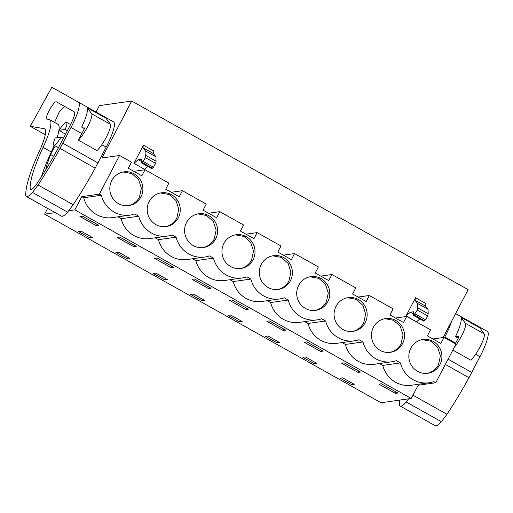 <?xml version="1.0" encoding="UTF-8"?>
<svg xmlns="http://www.w3.org/2000/svg" width="513" height="513" viewBox="0 0 513 513"><rect width="100%" height="100%" fill="white"/><g stroke="black" fill="none" stroke-linecap="round" stroke-linejoin="round"><path stroke-width="0.77" d="M47.619 208.387L44.605 214.145L381.018 402.743L411.253 398.46L418.159 385.244L435.761 382.749L455.98 344.082L444.053 337.394L432.882 338.978M443.104 337.528L468.138 289.64L131.726 101.042L99.387 105.62L96.034 112.039M68.678 210.734L74.84 209.862L81.747 196.639L99.349 194.145L119.567 155.477L131.488 162.166L128.314 168.232L141.851 175.818L145.019 169.752L156.946 176.434L168.867 183.122L165.699 189.188L179.229 196.774L182.397 190.708L206.245 204.071L203.077 210.144L216.608 217.73L219.782 211.657L243.63 225.027L240.456 231.1L253.986 238.686L257.16 232.613L281.009 245.984L277.834 252.056L291.365 259.642L294.539 253.569L318.387 266.94L315.213 273.012L328.743 280.598L331.917 274.526L355.765 287.896L352.591 293.968L366.122 301.554L369.296 295.482L393.144 308.852L389.97 314.918L403.5 322.504L406.674 316.438L430.522 329.808L427.348 335.874L440.885 343.46L444.053 337.394M131.726 101.042L101.965 157.972L119.567 155.477M44.605 214.145L55.205 212.645M435.761 382.749L433.78 381.634A26.638 25.836 -98.1 0 1 429.118 382.756A26.638 25.836 -98.1 0 1 413.228 379.774L413.106 379.703A26.638 25.836 -98.1 0 1 400.371 362.903L396.402 360.677A26.638 25.836 -98.1 0 1 391.74 361.8A26.638 25.836 -98.1 0 1 375.785 358.786A26.638 25.836 -98.1 0 1 362.992 341.947L359.017 339.721A26.638 25.836 -98.1 0 1 354.355 340.844A26.638 25.836 -98.1 0 1 338.407 337.83A26.638 25.836 -98.1 0 1 325.614 320.991L321.638 318.765A26.638 25.836 -98.1 0 1 316.976 319.888A26.638 25.836 -98.1 0 1 301.028 316.874A26.638 25.836 -98.1 0 1 288.229 300.034L284.26 297.809A26.638 25.836 -98.1 0 1 279.598 298.938A26.638 25.836 -98.1 0 1 263.65 295.918A26.638 25.836 -98.1 0 1 250.851 279.078L246.881 276.853A26.638 25.836 -98.1 0 1 242.219 277.982A26.638 25.836 -98.1 0 1 226.271 274.962A26.638 25.836 -98.1 0 1 213.472 258.129L209.503 255.897A26.638 25.836 -98.1 0 1 204.841 257.026A26.638 25.836 -98.1 0 1 188.893 254.006A26.638 25.836 -98.1 0 1 176.094 237.173L172.124 234.948A26.638 25.836 -98.1 0 1 167.462 236.07A26.638 25.836 -98.1 0 1 151.515 233.049A26.638 25.836 -98.1 0 1 138.715 216.217L134.746 213.992A26.638 25.836 -98.1 0 1 130.084 215.114A26.638 25.836 -98.1 0 1 114.136 212.093A26.638 25.836 -98.1 0 1 101.337 195.261L99.349 194.145M418.159 385.244L416.838 384.5M167.462 236.07L149.86 238.564A26.638 25.836 81.9 0 1 133.912 235.544A26.638 25.836 81.9 0 1 121.113 218.711L117.804 216.852M81.747 196.639L83.734 197.755A26.638 25.836 81.9 0 0 96.534 214.588A26.638 25.836 81.9 0 0 112.482 217.608L130.084 215.114M74.84 209.862L411.253 398.46M379.453 363.544L382.769 365.397A26.638 25.836 81.9 0 0 411.516 385.25L429.118 382.756M342.075 342.588L345.39 344.441A26.638 25.836 81.9 0 0 358.183 361.28A26.638 25.836 81.9 0 0 374.137 364.294L391.74 361.8M304.696 321.632L308.012 323.485A26.638 25.836 81.9 0 0 320.805 340.324A26.638 25.836 81.9 0 0 336.752 343.338L354.355 340.844M267.318 300.676L270.627 302.529A26.638 25.836 81.9 0 0 283.426 319.368A26.638 25.836 81.9 0 0 299.374 322.382L316.976 319.888M229.939 279.72L233.248 281.573A26.638 25.836 81.9 0 0 246.048 298.412A26.638 25.836 81.9 0 0 261.996 301.432L279.598 298.938M192.561 258.764L195.87 260.623A26.638 25.836 81.9 0 0 208.669 277.456A26.638 25.836 81.9 0 0 224.617 280.476L242.219 277.982M155.183 237.808L158.491 239.667A26.638 25.836 81.9 0 0 171.291 256.5A26.638 25.836 81.9 0 0 187.239 259.52L204.841 257.026M395.408 393.356L378.96 384.134L381.48 383.775L397.928 392.996L395.408 393.356L396.126 391.983M351.719 384.686L340.202 378.235L342.735 377.876L354.246 384.327L351.719 384.686L352.437 383.314M127.442 258.956L129.969 258.597L124.217 255.365L118.458 252.139L115.932 252.499L127.442 258.956L128.16 257.577M161.595 276.321L167.347 279.553L164.82 279.912L153.31 273.455L155.837 273.096L161.595 276.321M171.13 267.619L173.65 267.267L157.209 258.045L154.689 258.398L171.13 267.619L171.849 266.253M202.199 300.868L204.732 300.509L198.973 297.277L193.215 294.052L190.689 294.411L202.199 300.868L202.917 299.489M283.272 330.487L266.824 321.266L269.344 320.907L285.792 330.128L283.272 330.487L283.984 329.122M358.029 372.4L341.581 363.178L344.101 362.819L360.549 372.04L358.029 372.4L358.747 371.027M316.867 363.371L314.334 363.73L302.824 357.279L305.357 356.92L316.867 363.371M279.489 342.415L276.956 342.774L265.445 336.323L267.972 335.964L279.489 342.415M245.894 309.531L229.446 300.31L231.966 299.958L248.414 309.172L245.894 309.531L246.606 308.166M242.11 321.465L239.577 321.818L228.067 315.367L230.594 315.008L242.11 321.465M208.515 288.575L211.035 288.223L194.587 279.001L192.067 279.354L208.515 288.575L209.227 287.209M133.752 246.663L136.272 246.311L119.824 237.089L117.31 237.442L133.752 246.663L134.47 245.297M92.59 237.641L90.064 238L78.547 231.543L81.08 231.183L92.59 237.641M320.651 351.443L304.203 342.222L306.723 341.863L323.171 351.084L320.651 351.443L321.362 350.078M96.373 225.707L79.925 216.492L82.446 216.133L98.894 225.354L96.373 225.707L97.092 224.341M406.059 315.937L415.568 297.745L414.94 300.188L417.582 303.472L417.723 307.883L417.281 310.044L414.1 314.911L413.331 315.315L413.542 311.776L410.336 312.231L406.059 315.937L416.524 321.805L419.82 318.951M415.568 297.745L426.034 303.613L425.405 306.056L428.047 309.339L428.188 313.751L427.746 315.912L425.598 319.779L423.796 321.183L413.331 315.315M133.938 163.384L138.215 159.678L141.421 159.222A4.367 0.853 -60.7 0 1 141.556 159.242A4.367 0.853 -60.7 0 1 141.582 160.236L141.184 161.762A4.367 0.853 -60.7 0 0 141.21 162.762A4.367 0.853 -60.7 0 0 141.979 162.358L143.012 161.351A2.623 0.513 -60.7 0 0 145.16 157.491L145.602 155.33A26.221 5.136 -60.7 0 0 145.461 150.912L142.819 147.629L143.448 145.185L133.938 163.384L144.403 169.252L147.699 166.398M143.448 145.185L153.913 151.053L153.284 153.496L155.926 156.779L156.067 161.197L145.602 155.33M439.955 364.557A17.044 16.531 -98.1 0 1 427.771 373.259A17.044 16.531 -98.1 0 1 411.843 366.051A17.044 16.531 -98.1 0 1 410.798 348.212A17.044 16.531 -98.1 0 1 422.988 339.51A17.044 16.531 -98.1 0 1 438.916 346.717A17.044 16.531 -98.1 0 1 439.955 364.557M336.041 306.299A17.044 16.531 -98.1 0 1 348.231 297.598A17.044 16.531 -98.1 0 1 364.159 304.805A17.044 16.531 -98.1 0 1 365.198 322.645A17.044 16.531 -98.1 0 1 353.008 331.347A17.044 16.531 -98.1 0 1 337.079 324.139A17.044 16.531 -98.1 0 1 336.041 306.299M186.527 222.475A17.044 16.531 -98.1 0 1 198.711 213.774A17.044 16.531 -98.1 0 1 214.639 220.981A17.044 16.531 -98.1 0 1 215.678 238.821A17.044 16.531 -98.1 0 1 203.494 247.523A17.044 16.531 -98.1 0 1 187.566 240.315A17.044 16.531 -98.1 0 1 186.527 222.475M149.148 201.519A17.044 16.531 -98.1 0 1 161.332 192.817A17.044 16.531 -98.1 0 1 177.261 200.032A17.044 16.531 -98.1 0 1 178.3 217.865A17.044 16.531 -98.1 0 1 166.116 226.566A17.044 16.531 -98.1 0 1 150.187 219.359A17.044 16.531 -98.1 0 1 149.148 201.519M140.921 196.909A17.044 16.531 -98.1 0 1 128.737 205.61A17.044 16.531 -98.1 0 1 112.809 198.403A17.044 16.531 -98.1 0 1 111.77 180.563A17.044 16.531 -98.1 0 1 123.954 171.868A17.044 16.531 -98.1 0 1 139.882 179.075A17.044 16.531 -98.1 0 1 140.921 196.909M327.82 301.689A17.044 16.531 -98.1 0 1 315.63 310.391A17.044 16.531 -98.1 0 1 299.701 303.183A17.044 16.531 -98.1 0 1 298.662 285.343A17.044 16.531 -98.1 0 1 310.852 276.642A17.044 16.531 -98.1 0 1 326.781 283.849A17.044 16.531 -98.1 0 1 327.82 301.689M373.419 327.256A17.044 16.531 -98.1 0 1 385.609 318.554A17.044 16.531 -98.1 0 1 401.538 325.761A17.044 16.531 -98.1 0 1 402.577 343.601A17.044 16.531 -98.1 0 1 390.393 352.303A17.044 16.531 -98.1 0 1 374.464 345.095A17.044 16.531 -98.1 0 1 373.419 327.256M253.063 259.777A17.044 16.531 -98.1 0 1 240.873 268.479A17.044 16.531 -98.1 0 1 224.944 261.271A17.044 16.531 -98.1 0 1 223.905 243.431A17.044 16.531 -98.1 0 1 236.089 234.73A17.044 16.531 -98.1 0 1 252.018 241.937A17.044 16.531 -98.1 0 1 253.063 259.777M261.284 264.387A17.044 16.531 -98.1 0 1 273.467 255.686A17.044 16.531 -98.1 0 1 289.403 262.893A17.044 16.531 -98.1 0 1 290.441 280.733A17.044 16.531 -98.1 0 1 278.251 289.435A17.044 16.531 -98.1 0 1 262.323 282.227A17.044 16.531 -98.1 0 1 261.284 264.387M83.734 197.755L101.337 195.261M61.13 137.125L55.167 137.965A13.107 2.565 119.3 0 0 53.737 145.147A13.107 2.565 119.3 0 0 61.13 137.125L63.445 138.279M59.168 130.302A13.107 2.565 119.3 0 1 66.562 122.28A13.107 2.565 119.3 0 1 65.132 129.456L59.168 130.302L65.523 134.278M65.132 129.456L67.325 130.815M382.769 365.397L400.371 362.903M121.113 218.711L138.715 216.217M345.39 344.441L362.992 341.947M308.012 323.485L325.614 320.991M270.627 302.529L288.229 300.034M233.248 281.573L250.851 279.078M195.87 260.623L213.472 258.129M158.491 239.667L176.094 237.173M164.82 279.912L165.539 278.533M314.334 363.73L315.053 362.358M276.956 342.774L277.674 341.401M239.577 321.818L240.296 320.445M90.064 238L90.782 236.621M145.019 169.752L133.848 171.336M182.397 190.708L171.227 192.285M219.782 211.657L208.605 213.241M257.16 232.613L245.984 234.197M294.539 253.569L283.362 255.153M331.917 274.526L320.747 276.109M369.296 295.482L358.125 297.065M406.674 316.438L395.504 318.022M410.336 312.231L413.401 313.95M414.94 300.188L425.405 306.056M141.21 162.762L151.675 168.63L153.477 167.219L155.625 163.358L156.067 161.197M138.215 159.678L141.28 161.39M142.819 147.629L153.284 153.496M427.028 373.342A17.044 16.531 81.9 0 0 438.48 364.762L440.417 355.894L437.634 347.224L430.926 341.235L422.205 339.638M352.271 331.436A17.044 16.531 81.9 0 0 363.723 322.857L365.66 313.988L362.877 305.312L356.169 299.323L347.448 297.726M202.757 247.612A17.044 16.531 81.9 0 0 214.203 239.032L216.146 230.164L213.357 221.494L206.649 215.498L197.928 213.908M165.372 226.656A17.044 16.531 81.9 0 0 176.825 218.076L178.761 209.208L175.978 200.538L169.271 194.542L160.55 192.952M127.993 205.7A17.044 16.531 81.9 0 0 139.446 197.12L141.383 188.252L138.6 179.582L131.892 173.586L123.171 171.996M314.892 310.48A17.044 16.531 81.9 0 0 326.345 301.901L328.282 293.032L325.499 284.356L318.785 278.367L310.07 276.776M389.649 352.386A17.044 16.531 81.9 0 0 401.102 343.813L403.038 334.938L400.255 326.268L393.548 320.279L384.827 318.682M240.135 268.568A17.044 16.531 81.9 0 0 251.582 259.988L253.525 251.12L250.742 242.45L244.028 236.455L235.307 234.864M277.514 289.524A17.044 16.531 81.9 0 0 288.966 280.944L290.903 272.076L288.12 263.406L281.406 257.411L272.685 255.82M448.08 359.19L471.761 372.464L479.931 356.747A30.588 5.989 -60.7 0 0 487.35 331.424L455.602 313.623M455.621 343.12L444.797 337.054A30.588 5.989 -60.7 0 0 451.69 321.106M458.25 338.227L455.486 336.682A30.588 5.989 -60.7 0 0 461.155 317.361L479.841 327.839L484.157 333.841A15.73 3.078 119.3 0 1 480.444 346.07A15.73 3.078 119.3 0 1 470.78 360.145L452.838 350.084M444.797 337.054L444.489 337.637M471.761 372.464L468.953 377.683L445.335 364.442M408.662 398.825L406.264 402.012A25.753 5.04 119.3 0 1 400.166 406.04L435.306 425.739A25.753 5.04 -60.7 0 0 441.398 421.712L446.996 414.28A100.51 19.68 -60.7 0 0 468.953 377.683M400.166 406.04A25.753 5.04 119.3 0 1 399.441 404.468L399.608 402.006A78.656 15.403 119.3 0 1 399.794 400.082M455.486 336.682L458.757 336.547A1.751 0.34 119.3 0 1 458.795 336.56A1.751 0.34 119.3 0 1 458.314 338.118L455.307 343.704M484.157 333.841L465.471 323.363A15.73 3.078 119.3 0 1 462.803 333.444A15.73 3.078 119.3 0 1 454.242 347.397M465.471 323.363L461.155 317.361M446.996 414.28L412.959 395.196M441.398 421.712L406.264 402.012M62.83 143.21L97.97 162.91L106.14 147.193A30.588 5.989 -60.7 0 0 113.559 121.863L78.418 102.164A30.588 5.989 -60.7 0 1 70.999 127.493L60.021 148.424A100.51 19.68 119.3 0 1 38.065 185.026L32.473 192.458A25.753 5.04 119.3 0 1 26.375 196.479A25.753 5.04 119.3 0 1 25.65 194.908L25.817 192.452A78.656 15.403 119.3 0 1 39.501 150.88A34.961 6.849 119.3 0 0 44.599 128.827A34.961 6.849 119.3 0 0 44.144 128.667L30.305 126.32L51.851 87.261L78.418 102.164M81.695 127.121A30.588 5.989 -60.7 0 0 87.357 107.801L106.05 118.279L110.366 124.281A15.73 3.078 119.3 0 1 106.646 136.516A15.73 3.078 119.3 0 1 96.989 150.585L78.297 140.107L84.523 128.564A1.751 0.34 119.3 0 0 85.004 127A1.751 0.34 119.3 0 0 84.966 126.993L81.695 127.121L84.459 128.673M97.97 162.91L95.162 168.123L60.021 148.424M26.375 196.479L61.515 216.178A25.753 5.04 -60.7 0 0 67.607 212.151L73.205 204.725A100.51 19.68 -60.7 0 0 95.162 168.123M30.164 188.611A70.21 13.748 119.3 0 1 43.079 147.378A42.528 8.33 119.3 0 0 49.69 119.664A42.528 8.33 119.3 0 0 49.133 119.471L46.766 119.074A9.882 1.937 119.3 0 1 46.638 119.029L46.638 119.029A9.882 1.937 119.3 0 1 49.78 109.461A9.882 1.937 119.3 0 1 56.302 101.786L74.263 111.86A15.493 3.033 119.3 0 1 70.505 124.685L60.617 143.717A100.51 19.68 119.3 0 1 37.827 182.275A14.896 2.918 119.3 0 1 30.588 189.573A14.896 2.918 119.3 0 1 30.164 188.611L31.626 189.432M110.366 124.281L91.68 113.803A15.73 3.078 119.3 0 1 87.96 126.038A15.73 3.078 119.3 0 1 78.297 140.107M91.68 113.803L87.357 107.801M45.272 134.707L30.305 126.32M73.205 204.725L38.065 185.026M67.607 212.151L32.473 192.458M54.198 145.41A42.528 8.33 -60.7 0 1 51.3 151.989A70.21 13.748 -60.7 0 0 41.431 176.69M57.065 137.696A42.528 8.33 -60.7 0 0 57.918 124.274L49.69 119.664M64.491 106.377L59.046 112.302L54.602 122.421M45.779 169.713A44.407 8.695 119.3 0 1 50.697 154.593A11.363 2.225 119.3 0 1 55.295 146.019M417.582 303.472L428.047 309.339M417.723 307.883L428.188 313.751M417.281 310.044L427.746 315.912M415.126 313.911L425.598 319.779M414.1 314.911L424.565 320.779M145.461 150.912L155.926 156.779M155.625 163.358L145.16 157.491M153.477 167.219L143.012 161.351M152.444 168.226L141.979 162.358M479.931 356.747L475.589 354.316M106.14 147.193L101.798 144.756M81.823 133.566L70.999 127.493M44.977 129.135L44.144 128.667M51.3 151.989L43.079 147.378M53.698 156.279L50.697 154.593M53.737 145.147L58.431 147.776M66.562 122.28L70.589 124.537"/></g></svg>
